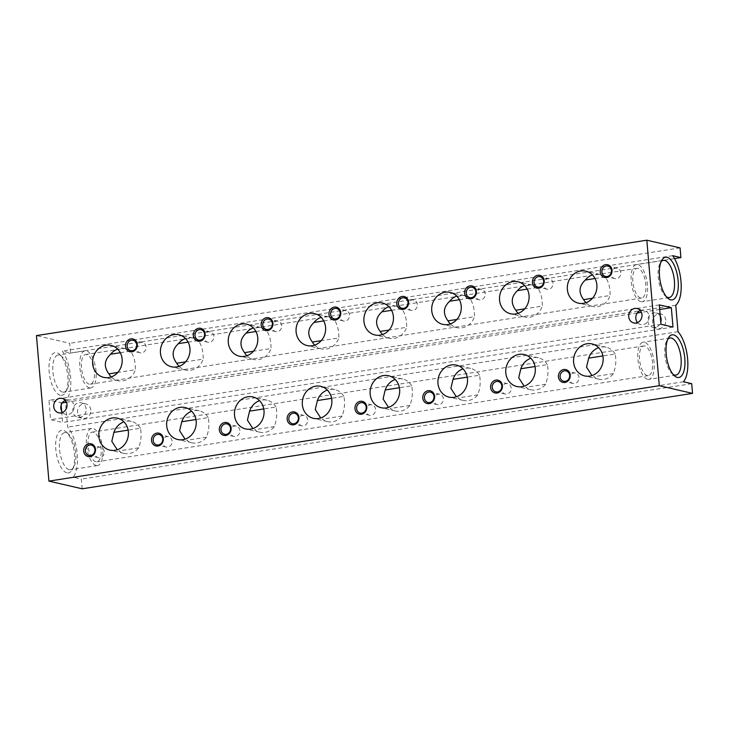 <?xml version="1.0" encoding="UTF-8"?>
<svg xmlns="http://www.w3.org/2000/svg" width="729" height="729" viewBox="0 0 729 729"><rect width="100%" height="100%" fill="white"/><g stroke="black" fill="none" stroke-linecap="round" stroke-linejoin="round"><path stroke-width="0.55" stroke-dasharray="3.65 2.73" d="M82.177 488.804L81.347 479.099L73.091 477.194A28.158 11.719 81.1 0 0 77.11 452.891A28.158 11.719 81.1 0 0 67.642 427.112L65.373 400.631A28.158 11.719 81.1 0 0 70.713 378.278A28.158 11.719 81.1 0 0 62.275 351.096L70.54 353L69.711 343.304L36.45 335.613M691.721 383.682L81.347 479.099M683.456 381.777L73.091 477.194M678.016 331.695L67.642 427.112M665.823 320.186A7.381 6.625 -77 0 0 660.848 314.026A7.381 6.625 -77 0 0 652.737 319.73A7.381 6.625 -77 0 0 657.522 328.414A7.381 6.625 -77 0 0 665.823 320.186M90.833 410.072A7.381 6.625 -77 0 0 85.867 403.912A7.381 6.625 -77 0 0 77.748 409.616A7.381 6.625 -77 0 0 82.541 418.3A7.381 6.625 -77 0 0 90.833 410.072M675.747 305.214L65.373 400.631M672.648 255.679L62.275 351.096M674.516 258.585L70.54 353M680.075 247.887L69.711 343.304M640.29 310.518A7.381 6.625 103 0 1 644.108 310.153A7.381 6.625 103 0 1 648.892 318.837A7.381 6.625 103 0 1 640.782 324.542A7.381 6.625 103 0 1 637.51 322.546M65.309 400.403A7.381 6.625 103 0 1 69.118 400.039A7.381 6.625 103 0 1 73.911 408.723A7.381 6.625 103 0 1 65.792 414.427A7.381 6.625 103 0 1 62.53 412.432M659.298 304.886L48.934 400.303L50.593 419.704L62.621 422.483L61.655 411.147M660.966 324.287L50.593 419.704M62.284 402.873L48.934 400.303M659.699 309.479L641.42 312.34M637.274 312.987L66.439 402.226M660.274 316.213A7.381 6.625 -77 0 0 656.136 312.932A7.381 6.625 -77 0 0 648.017 318.637A7.381 6.625 -77 0 0 652.81 327.33A7.381 6.625 -77 0 0 660.784 322.154M86.122 408.978A7.381 6.625 -77 0 0 81.147 402.818A7.381 6.625 -77 0 0 73.028 408.522A7.381 6.625 -77 0 0 77.821 417.207A7.381 6.625 -77 0 0 86.122 408.978M61.145 405.215L60.963 403.082M672.995 327.066L62.621 422.483M66.94 472.848A21.597 8.985 -98.9 0 1 55.641 446.175A21.597 8.985 -98.9 0 1 66.221 431.978A21.597 8.985 -98.9 0 1 74.003 450.194A21.597 8.985 -98.9 0 1 72.153 469.913A21.597 8.985 -98.9 0 1 66.94 472.848M60.288 395.255A21.597 8.985 -98.9 0 1 48.989 368.573A21.597 8.985 -98.9 0 1 59.568 354.376A21.597 8.985 -98.9 0 1 67.35 372.592A21.597 8.985 -98.9 0 1 65.501 392.311A21.597 8.985 -98.9 0 1 60.288 395.255M666.516 296.885A18.781 7.819 -98.9 0 1 665.349 296.01A18.781 7.819 -98.9 0 1 658.588 280.164A18.781 7.819 -98.9 0 1 660.192 263.014A18.781 7.819 -98.9 0 1 661.03 261.829M640.937 301.678A18.781 7.819 -98.9 0 1 631.405 282.843A18.781 7.819 -98.9 0 1 636.444 264.618A18.781 7.819 -98.9 0 1 647.079 281.968A18.781 7.819 -98.9 0 1 642.249 301.733A18.781 7.819 -98.9 0 1 640.937 301.678M640.618 297.979A15.027 6.26 -98.9 0 1 633 282.907A15.027 6.26 -98.9 0 1 637.028 268.327A15.027 6.26 -98.9 0 1 645.529 282.205A15.027 6.26 -98.9 0 1 641.666 298.024A15.027 6.26 -98.9 0 1 640.618 297.979M89.22 384.174A15.027 6.26 -98.9 0 1 81.602 369.102A15.027 6.26 -98.9 0 1 85.63 354.522A15.027 6.26 -98.9 0 1 94.132 368.4A15.027 6.26 -98.9 0 1 90.268 384.219A15.027 6.26 -98.9 0 1 89.22 384.174M120.303 352.727L130.427 351.141C133.826 355.57 135.485 361.766 135.384 369.712L117.779 372.464M188.118 342.12L198.242 340.534C201.651 344.972 203.3 351.159 203.209 359.105L185.594 361.857M255.943 331.522L266.058 329.936C269.466 334.374 271.124 340.561 271.024 348.508L253.419 351.26M323.758 320.915L333.882 319.338C337.29 323.767 338.939 329.955 338.839 337.901L321.234 340.653M391.573 310.317L401.697 308.732C405.105 313.169 406.764 319.357 406.664 327.303L389.058 330.055M459.398 299.71L469.522 298.134C472.93 302.562 474.579 308.75 474.479 316.696L456.873 319.448M527.213 289.112L537.337 287.527C540.745 291.964 542.394 298.152 542.303 306.098L524.689 308.85M595.037 278.514L605.152 276.929C608.56 281.358 610.219 287.554 610.118 295.5L592.513 298.252M89.539 387.874A18.781 7.819 -98.9 0 1 80.017 369.038A18.781 7.819 -98.9 0 1 85.047 350.813A18.781 7.819 -98.9 0 1 95.681 368.163A18.781 7.819 -98.9 0 1 90.852 387.928A18.781 7.819 -98.9 0 1 89.539 387.874M62.576 392.093A18.781 7.819 -98.9 0 1 53.053 373.257A18.781 7.819 -98.9 0 1 58.092 355.032A18.781 7.819 -98.9 0 1 61.947 356.536A18.781 7.819 -98.9 0 1 68.717 372.382A18.781 7.819 -98.9 0 1 67.104 389.532A18.781 7.819 -98.9 0 1 63.888 392.147A18.781 7.819 -98.9 0 1 62.576 392.093M673.168 374.487A18.781 7.819 -98.9 0 1 672.01 373.613A18.781 7.819 -98.9 0 1 665.24 357.766A18.781 7.819 -98.9 0 1 666.844 340.616A18.781 7.819 -98.9 0 1 667.682 339.432M647.589 379.28A18.781 7.819 -98.9 0 1 638.066 360.445A18.781 7.819 -98.9 0 1 643.096 342.22A18.781 7.819 -98.9 0 1 653.731 359.57A18.781 7.819 -98.9 0 1 648.901 379.335A18.781 7.819 -98.9 0 1 647.589 379.28M647.27 375.581A15.027 6.26 -98.9 0 1 639.652 360.509A15.027 6.26 -98.9 0 1 643.68 345.929A15.027 6.26 -98.9 0 1 652.182 359.807A15.027 6.26 -98.9 0 1 648.327 375.626A15.027 6.26 -98.9 0 1 647.27 375.581M95.873 461.776A15.027 6.26 -98.9 0 1 88.255 446.704A15.027 6.26 -98.9 0 1 92.282 432.124A15.027 6.26 -98.9 0 1 100.784 446.002A15.027 6.26 -98.9 0 1 96.93 461.822A15.027 6.26 -98.9 0 1 95.873 461.776M138.71 447.825L118.891 450.923A16.412 14.717 -77 0 0 124.076 453.402A16.412 14.717 -77 0 0 138.71 447.825C141.153 440.936 141.708 434.402 140.405 428.224L128.14 430.137M206.535 437.227L186.706 440.325A16.412 14.717 -77 0 0 191.9 442.795A16.412 14.717 -77 0 0 206.535 437.227C208.968 430.338 209.533 423.795 208.221 417.617L195.955 419.539M274.35 426.629L254.53 429.727A16.412 14.717 -77 0 0 259.715 432.197A16.412 14.717 -77 0 0 274.35 426.629C276.783 419.731 277.348 413.197 276.036 407.019L263.78 408.933M342.165 416.022L322.346 419.12A16.412 14.717 -77 0 0 327.54 421.59A16.412 14.717 -77 0 0 342.165 416.022C344.607 409.133 345.172 402.59 343.86 396.412L331.595 398.335M409.99 405.424L390.17 408.522A16.412 14.717 -77 0 0 395.355 410.992A16.412 14.717 -77 0 0 409.99 405.424C412.423 398.526 412.988 391.992 411.675 385.814L399.41 387.728M477.805 394.817L457.985 397.916A16.412 14.717 -77 0 0 463.17 400.394A16.412 14.717 -77 0 0 477.805 394.817C480.247 387.928 480.803 381.395 479.5 375.216L467.234 377.13M545.629 384.219L525.8 387.318A16.412 14.717 -77 0 0 530.994 389.787A16.412 14.717 -77 0 0 545.629 384.219C548.062 377.321 548.627 370.788 547.315 364.609L535.05 366.523M613.444 373.613L593.625 376.711A16.412 14.717 -77 0 0 598.81 379.189A16.412 14.717 -77 0 0 613.444 373.613C615.877 366.723 616.442 360.19 615.13 354.012L602.874 355.925M96.192 465.476A18.781 7.819 -98.9 0 1 86.669 446.64A18.781 7.819 -98.9 0 1 91.699 428.415A18.781 7.819 -98.9 0 1 102.333 445.765A18.781 7.819 -98.9 0 1 97.504 465.53A18.781 7.819 -98.9 0 1 96.192 465.476M69.228 469.686A18.781 7.819 -98.9 0 1 59.705 450.85A18.781 7.819 -98.9 0 1 64.744 432.625A18.781 7.819 -98.9 0 1 68.599 434.138A18.781 7.819 -98.9 0 1 75.369 449.975A18.781 7.819 -98.9 0 1 73.757 467.134A18.781 7.819 -98.9 0 1 70.54 469.74A18.781 7.819 -98.9 0 1 69.228 469.686M130.427 351.141A16.412 14.717 -77 0 0 125.233 348.672A16.412 14.717 -77 0 0 117.679 349.118M111.245 376.929A16.412 14.717 -77 0 0 117.843 380.647A16.412 14.717 -77 0 0 135.384 369.712M140.405 428.224A16.412 14.717 -77 0 0 131.475 421.417A16.412 14.717 -77 0 0 123.912 421.863M198.242 340.534A16.412 14.717 -77 0 0 193.057 338.065A16.412 14.717 -77 0 0 185.494 338.511M179.07 366.332A16.412 14.717 -77 0 0 185.658 370.05A16.412 14.717 -77 0 0 203.209 359.105M208.221 417.617A16.412 14.717 -77 0 0 199.29 410.819A16.412 14.717 -77 0 0 191.736 411.265M266.058 329.936A16.412 14.717 -77 0 0 260.873 327.467A16.412 14.717 -77 0 0 253.318 327.913M246.885 355.725A16.412 14.717 -77 0 0 253.482 359.443A16.412 14.717 -77 0 0 271.024 348.508M276.036 407.019A16.412 14.717 -77 0 0 267.106 400.212A16.412 14.717 -77 0 0 259.551 400.658M333.882 319.338A16.412 14.717 -77 0 0 328.688 316.86A16.412 14.717 -77 0 0 321.134 317.306M314.709 345.127A16.412 14.717 -77 0 0 321.298 348.845A16.412 14.717 -77 0 0 338.839 337.901M343.86 396.412A16.412 14.717 -77 0 0 334.93 389.614A16.412 14.717 -77 0 0 327.376 390.061M411.675 385.814A16.412 14.717 -77 0 0 402.745 379.007A16.412 14.717 -77 0 0 395.191 379.463M401.697 308.732A16.412 14.717 -77 0 0 396.512 306.262A16.412 14.717 -77 0 0 388.958 306.709M382.525 334.52A16.412 14.717 -77 0 0 389.122 338.238A16.412 14.717 -77 0 0 406.664 327.303M479.5 375.216A16.412 14.717 -77 0 0 470.57 368.409A16.412 14.717 -77 0 0 463.006 368.856M469.522 298.134A16.412 14.717 -77 0 0 464.327 295.655A16.412 14.717 -77 0 0 456.773 296.111M450.34 323.922A16.412 14.717 -77 0 0 456.937 327.64A16.412 14.717 -77 0 0 474.479 316.696M547.315 364.609A16.412 14.717 -77 0 0 538.385 357.811A16.412 14.717 -77 0 0 530.83 358.258M537.337 287.527A16.412 14.717 -77 0 0 532.152 285.057A16.412 14.717 -77 0 0 524.588 285.504M518.164 313.324A16.412 14.717 -77 0 0 524.752 317.042A16.412 14.717 -77 0 0 542.303 306.098M615.13 354.012A16.412 14.717 -77 0 0 606.2 347.204A16.412 14.717 -77 0 0 598.646 347.651M605.152 276.929A16.412 14.717 -77 0 0 599.967 274.459A16.412 14.717 -77 0 0 592.413 274.906M585.979 302.717A16.412 14.717 -77 0 0 592.577 306.435A16.412 14.717 -77 0 0 610.118 295.5M146.101 346.886A5.322 4.775 -77 0 0 142.519 342.448A5.322 4.775 -77 0 0 136.669 346.557A5.322 4.775 -77 0 0 140.123 352.818A5.322 4.775 -77 0 0 146.101 346.886M104.283 451.725A5.322 4.775 -77 0 0 100.702 447.287A5.322 4.775 -77 0 0 94.861 451.397A5.322 4.775 -77 0 0 98.306 457.657A5.322 4.775 -77 0 0 104.283 451.725M213.916 336.288A5.322 4.775 -77 0 0 210.335 331.85A5.322 4.775 -77 0 0 204.484 335.96A5.322 4.775 -77 0 0 207.938 342.22A5.322 4.775 -77 0 0 213.916 336.288M172.108 441.118A5.322 4.775 -77 0 0 168.527 436.689A5.322 4.775 -77 0 0 162.676 440.799A5.322 4.775 -77 0 0 166.13 447.05A5.322 4.775 -77 0 0 172.108 441.118M239.923 430.52A5.322 4.775 -77 0 0 236.342 426.082A5.322 4.775 -77 0 0 230.492 430.192A5.322 4.775 -77 0 0 233.945 436.452A5.322 4.775 -77 0 0 239.923 430.52M281.731 325.681A5.322 4.775 -77 0 0 278.15 321.243A5.322 4.775 -77 0 0 272.309 325.353A5.322 4.775 -77 0 0 275.753 331.613A5.322 4.775 -77 0 0 281.731 325.681M349.555 315.083A5.322 4.775 -77 0 0 345.974 310.645A5.322 4.775 -77 0 0 340.124 314.755A5.322 4.775 -77 0 0 343.578 321.015A5.322 4.775 -77 0 0 349.555 315.083M307.738 419.922A5.322 4.775 -77 0 0 304.157 415.484A5.322 4.775 -77 0 0 298.316 419.594A5.322 4.775 -77 0 0 301.76 425.845A5.322 4.775 -77 0 0 307.738 419.922M417.371 304.476A5.322 4.775 -77 0 0 413.79 300.047A5.322 4.775 -77 0 0 407.948 304.157A5.322 4.775 -77 0 0 411.393 310.408A5.322 4.775 -77 0 0 417.371 304.476M375.563 409.315A5.322 4.775 -77 0 0 371.981 404.877A5.322 4.775 -77 0 0 366.131 408.987A5.322 4.775 -77 0 0 369.585 415.248A5.322 4.775 -77 0 0 375.563 409.315M485.195 293.878A5.322 4.775 -77 0 0 481.614 289.44A5.322 4.775 -77 0 0 475.764 293.55A5.322 4.775 -77 0 0 479.217 299.81A5.322 4.775 -77 0 0 485.195 293.878M443.378 398.717A5.322 4.775 -77 0 0 439.797 394.28A5.322 4.775 -77 0 0 433.955 398.389A5.322 4.775 -77 0 0 437.4 404.65A5.322 4.775 -77 0 0 443.378 398.717M553.01 283.28A5.322 4.775 -77 0 0 549.429 278.843A5.322 4.775 -77 0 0 543.579 282.952A5.322 4.775 -77 0 0 547.032 289.203A5.322 4.775 -77 0 0 553.01 283.28M511.202 388.11A5.322 4.775 -77 0 0 507.621 383.673A5.322 4.775 -77 0 0 501.771 387.782A5.322 4.775 -77 0 0 505.224 394.043A5.322 4.775 -77 0 0 511.202 388.11M620.826 272.673A5.322 4.775 -77 0 0 617.244 268.236A5.322 4.775 -77 0 0 611.403 272.345A5.322 4.775 -77 0 0 614.848 278.606A5.322 4.775 -77 0 0 620.826 272.673M579.017 377.513A5.322 4.775 -77 0 0 575.436 373.075A5.322 4.775 -77 0 0 569.586 377.185A5.322 4.775 -77 0 0 573.04 383.445A5.322 4.775 -77 0 0 579.017 377.513M665.349 296.01L667.737 298.17M660.192 263.014L661.804 260.235M663.408 260.399L636.444 264.618M669.213 297.514L642.249 301.733M637.028 268.327L85.63 354.522M641.666 298.024L90.268 384.219M85.047 350.813L58.092 355.032M90.852 387.928L63.888 392.147M61.947 356.536L59.568 354.376M67.104 389.532L65.501 392.311M672.01 373.613L674.389 375.763M666.844 340.616L668.457 337.837M670.06 338.001L643.096 342.22M675.865 375.116L648.901 379.335M643.68 345.929L92.282 432.124M648.327 375.626L96.93 461.822M91.699 428.415L64.744 432.625M97.504 465.53L70.54 469.74M68.599 434.138L66.221 431.978M73.757 467.134L72.153 469.913M125.233 348.672L111.081 345.4M117.843 380.647L103.691 377.376M131.475 421.417L117.323 418.145M124.076 453.402L109.924 450.13M193.057 338.065L178.906 334.793M185.658 370.05L171.506 366.778M199.29 410.819L185.139 407.547M191.9 442.795L177.748 439.523M260.873 327.467L246.721 324.195M253.482 359.443L239.331 356.171M267.106 400.212L252.954 396.941M259.715 432.197L245.564 428.925M328.688 316.86L314.536 313.588M321.298 348.845L307.146 345.573M334.93 389.614L320.778 386.343M327.54 421.59L313.388 418.318M402.745 379.007L388.593 375.745M395.355 410.992L381.203 407.721M396.512 306.262L382.361 302.991M389.122 338.238L374.97 334.966M470.57 368.409L456.418 365.138M463.17 400.394L449.018 397.123M464.327 295.655L450.176 292.393M456.937 327.64L442.785 324.369M538.385 357.811L524.233 354.54M530.994 389.787L516.843 386.516M532.152 285.057L518 281.786M524.752 317.042L510.601 313.771M606.2 347.204L592.048 343.933M598.81 379.189L584.658 375.918M599.967 274.459L585.815 271.188M592.577 306.435L578.425 303.164M77.821 417.207L82.541 418.3M81.147 402.818L85.867 403.912M58.712 412.796L65.792 414.427M62.038 398.408L69.118 400.039M652.81 327.33L657.522 328.414M656.136 312.932L660.848 314.026M633.701 322.911L640.782 324.542M637.028 308.522L644.108 310.153M142.519 342.448L133.143 340.288M140.123 352.818L130.746 350.649M100.702 447.287L91.335 445.118M98.306 457.657L88.938 455.488M210.335 331.85L200.967 329.681M207.938 342.22L198.57 340.051M168.527 436.689L159.15 434.52M166.13 447.05L156.753 444.89M236.342 426.082L226.974 423.913M233.945 436.452L224.578 434.284M278.15 321.243L268.782 319.083M275.753 331.613L266.386 329.453M345.974 310.645L336.607 308.476M343.578 321.015L334.21 318.846M304.157 415.484L294.789 413.316M301.76 425.845L292.393 423.686M413.79 300.047L404.422 297.879M411.393 310.408L402.025 308.249M371.981 404.877L362.614 402.718M369.585 415.248L360.217 413.079M481.614 289.44L472.237 287.272M479.217 299.81L469.841 297.642M439.797 394.28L430.429 392.111M437.4 404.65L428.032 402.481M549.429 278.843L540.061 276.674M547.032 289.203L537.665 287.044M507.621 383.673L498.244 381.513M505.224 394.043L495.848 391.874M617.244 268.236L607.877 266.076M614.848 278.606L605.48 276.437M575.436 373.075L566.069 370.906M573.04 383.445L563.672 381.276"/><path stroke-width="1.09" d="M570.233 375.043A6.561 5.887 -77 0 0 560.902 370.833A6.561 5.887 -77 0 0 561.868 382.032A6.561 5.887 -77 0 0 570.233 375.043M612.041 270.213A6.561 5.887 -77 0 0 602.719 265.994A6.561 5.887 -77 0 0 603.676 277.193A6.561 5.887 -77 0 0 612.041 270.213M502.409 385.65A6.561 5.887 -77 0 0 493.086 381.431A6.561 5.887 -77 0 0 494.043 392.63A6.561 5.887 -77 0 0 502.409 385.65M544.226 280.811A6.561 5.887 -77 0 0 534.895 276.592A6.561 5.887 -77 0 0 535.861 287.791A6.561 5.887 -77 0 0 544.226 280.811M434.593 396.248A6.561 5.887 -77 0 0 425.262 392.029A6.561 5.887 -77 0 0 426.228 403.237A6.561 5.887 -77 0 0 434.593 396.248M476.401 291.418A6.561 5.887 -77 0 0 467.079 287.199A6.561 5.887 -77 0 0 468.036 298.398A6.561 5.887 -77 0 0 476.401 291.418M366.769 406.855A6.561 5.887 -77 0 0 357.447 402.636A6.561 5.887 -77 0 0 358.404 413.835A6.561 5.887 -77 0 0 366.769 406.855M408.586 302.016A6.561 5.887 -77 0 0 399.255 297.797A6.561 5.887 -77 0 0 400.221 308.996A6.561 5.887 -77 0 0 408.586 302.016M298.954 417.453A6.561 5.887 -77 0 0 289.632 413.234A6.561 5.887 -77 0 0 290.589 424.433A6.561 5.887 -77 0 0 298.954 417.453M340.762 312.613A6.561 5.887 -77 0 0 331.44 308.403A6.561 5.887 -77 0 0 332.397 319.603A6.561 5.887 -77 0 0 340.762 312.613M272.947 323.22A6.561 5.887 -77 0 0 263.625 319.001A6.561 5.887 -77 0 0 264.581 330.201A6.561 5.887 -77 0 0 272.947 323.22M231.139 428.06A6.561 5.887 -77 0 0 221.807 423.841A6.561 5.887 -77 0 0 222.773 435.04A6.561 5.887 -77 0 0 231.139 428.06M163.314 438.658A6.561 5.887 -77 0 0 153.992 434.438A6.561 5.887 -77 0 0 154.949 445.638A6.561 5.887 -77 0 0 163.314 438.658M205.131 333.818A6.561 5.887 -77 0 0 195.8 329.599A6.561 5.887 -77 0 0 196.766 340.808A6.561 5.887 -77 0 0 205.131 333.818M95.499 449.255A6.561 5.887 -77 0 0 86.168 445.045A6.561 5.887 -77 0 0 87.134 456.245A6.561 5.887 -77 0 0 95.499 449.255M137.307 344.425A6.561 5.887 -77 0 0 127.985 340.206A6.561 5.887 -77 0 0 128.942 351.405A6.561 5.887 -77 0 0 137.307 344.425M634.74 308.44A7.381 6.625 -77 0 0 628.735 316.751A7.381 6.625 -77 0 0 633.701 322.911A7.381 6.625 -77 0 0 641.821 317.206A7.381 6.625 -77 0 0 637.028 308.522A7.381 6.625 -77 0 0 634.74 308.44M59.751 398.326A7.381 6.625 -77 0 0 53.746 406.636A7.381 6.625 -77 0 0 58.712 412.796A7.381 6.625 -77 0 0 66.831 407.092A7.381 6.625 -77 0 0 62.038 398.408A7.381 6.625 -77 0 0 59.751 398.326M580.731 271.006A16.412 14.717 -77 0 0 567.353 286.661A16.412 14.717 -77 0 0 578.425 303.164A16.412 14.717 -77 0 0 595.967 292.229A16.412 14.717 -77 0 0 585.815 271.188A16.412 14.717 -77 0 0 580.731 271.006M586.973 343.76A16.412 14.717 -77 0 0 573.595 359.415A16.412 14.717 -77 0 0 584.658 375.918A16.412 14.717 -77 0 0 600.268 368.992A16.412 14.717 -77 0 0 600.988 350.74A16.412 14.717 -77 0 0 592.048 343.933A16.412 14.717 -77 0 0 586.973 343.76M512.915 281.613A16.412 14.717 -77 0 0 499.538 297.268A16.412 14.717 -77 0 0 510.601 313.771A16.412 14.717 -77 0 0 528.151 302.827A16.412 14.717 -77 0 0 518 281.786A16.412 14.717 -77 0 0 512.915 281.613M519.148 354.358A16.412 14.717 -77 0 0 505.78 370.013A16.412 14.717 -77 0 0 516.843 386.516A16.412 14.717 -77 0 0 532.443 379.599A16.412 14.717 -77 0 0 533.163 361.338A16.412 14.717 -77 0 0 524.233 354.54A16.412 14.717 -77 0 0 519.148 354.358M445.1 292.211A16.412 14.717 -77 0 0 431.723 307.866A16.412 14.717 -77 0 0 442.785 324.369A16.412 14.717 -77 0 0 460.327 313.424A16.412 14.717 -77 0 0 450.176 292.393A16.412 14.717 -77 0 0 445.1 292.211M451.333 364.965A16.412 14.717 -77 0 0 437.956 380.62A16.412 14.717 -77 0 0 449.018 397.123A16.412 14.717 -77 0 0 464.628 390.197A16.412 14.717 -77 0 0 465.348 371.945A16.412 14.717 -77 0 0 456.418 365.138A16.412 14.717 -77 0 0 451.333 364.965M377.276 302.817A16.412 14.717 -77 0 0 363.899 318.464A16.412 14.717 -77 0 0 374.97 334.966A16.412 14.717 -77 0 0 392.512 324.031A16.412 14.717 -77 0 0 382.361 302.991A16.412 14.717 -77 0 0 377.276 302.817M383.518 375.563A16.412 14.717 -77 0 0 370.141 391.218A16.412 14.717 -77 0 0 381.203 407.721A16.412 14.717 -77 0 0 396.804 400.804A16.412 14.717 -77 0 0 397.524 382.543A16.412 14.717 -77 0 0 388.593 375.745A16.412 14.717 -77 0 0 383.518 375.563M315.693 386.17A16.412 14.717 -77 0 0 302.316 401.816A16.412 14.717 -77 0 0 313.388 418.318A16.412 14.717 -77 0 0 328.989 411.402A16.412 14.717 -77 0 0 329.708 393.141A16.412 14.717 -77 0 0 320.778 386.343A16.412 14.717 -77 0 0 315.693 386.17M309.461 313.415A16.412 14.717 -77 0 0 296.083 329.071A16.412 14.717 -77 0 0 307.146 345.573A16.412 14.717 -77 0 0 324.687 334.629A16.412 14.717 -77 0 0 314.536 313.588A16.412 14.717 -77 0 0 309.461 313.415M247.878 396.767A16.412 14.717 -77 0 0 234.501 412.423A16.412 14.717 -77 0 0 245.564 428.925A16.412 14.717 -77 0 0 261.173 422A16.412 14.717 -77 0 0 261.884 403.748A16.412 14.717 -77 0 0 252.954 396.941A16.412 14.717 -77 0 0 247.878 396.767M241.636 324.013A16.412 14.717 -77 0 0 228.259 339.668A16.412 14.717 -77 0 0 239.331 356.171A16.412 14.717 -77 0 0 256.872 345.236A16.412 14.717 -77 0 0 246.721 324.195A16.412 14.717 -77 0 0 241.636 324.013M180.054 407.365A16.412 14.717 -77 0 0 166.686 423.02A16.412 14.717 -77 0 0 177.748 439.523A16.412 14.717 -77 0 0 193.349 432.607A16.412 14.717 -77 0 0 194.069 414.345A16.412 14.717 -77 0 0 185.139 407.547A16.412 14.717 -77 0 0 180.054 407.365M173.821 334.62A16.412 14.717 -77 0 0 160.444 350.275A16.412 14.717 -77 0 0 171.506 366.778A16.412 14.717 -77 0 0 189.057 355.834A16.412 14.717 -77 0 0 178.906 334.793A16.412 14.717 -77 0 0 173.821 334.62M112.239 417.972A16.412 14.717 -77 0 0 98.862 433.627A16.412 14.717 -77 0 0 109.924 450.13A16.412 14.717 -77 0 0 125.534 443.205A16.412 14.717 -77 0 0 126.254 424.952A16.412 14.717 -77 0 0 117.323 418.145A16.412 14.717 -77 0 0 112.239 417.972M106.006 345.218A16.412 14.717 -77 0 0 92.629 360.873A16.412 14.717 -77 0 0 103.691 377.376A16.412 14.717 -77 0 0 121.233 366.441A16.412 14.717 -77 0 0 111.081 345.4A16.412 14.717 -77 0 0 106.006 345.218M680.904 257.583L680.075 247.887L646.823 240.196L36.45 335.613L48.925 481.113L82.177 488.804L692.55 393.387L691.721 383.682L683.456 381.777A28.158 11.719 81.1 0 0 687.483 357.474A28.158 11.719 81.1 0 0 678.016 331.695L675.747 305.214A28.158 11.719 81.1 0 0 681.086 282.861A28.158 11.719 81.1 0 0 672.648 255.679L680.904 257.583L674.516 258.585M646.823 240.196L659.289 385.696L48.925 481.113M659.289 385.696L692.55 393.387M637.51 322.546A7.381 6.625 103 0 1 635.806 318.391A7.381 6.625 103 0 1 640.29 310.518M62.53 412.432A7.381 6.625 103 0 1 60.817 408.267A7.381 6.625 103 0 1 65.309 400.403M671.327 307.665L659.298 304.886L660.966 324.287L672.995 327.066L671.327 307.665L659.699 309.479M641.42 312.34L637.274 312.987M66.439 402.226L62.284 402.873M660.784 322.154A7.381 6.625 -77 0 0 661.103 319.092A7.381 6.625 -77 0 0 660.274 316.213M61.655 411.147L61.145 405.215M677.314 377.431A21.597 8.985 -98.9 0 1 674.389 375.763A21.597 8.985 -98.9 0 1 666.607 357.556A21.597 8.985 -98.9 0 1 668.457 337.837A21.597 8.985 -98.9 0 1 683.747 351.506A21.597 8.985 -98.9 0 1 677.314 377.431M670.662 299.838A21.597 8.985 -98.9 0 1 667.737 298.17A21.597 8.985 -98.9 0 1 659.955 279.954A21.597 8.985 -98.9 0 1 661.804 260.235A21.597 8.985 -98.9 0 1 677.095 273.904A21.597 8.985 -98.9 0 1 670.662 299.838M661.03 261.829A18.781 7.819 -98.9 0 1 663.408 260.399A18.781 7.819 -98.9 0 1 674.033 277.749A18.781 7.819 -98.9 0 1 669.213 297.514A18.781 7.819 -98.9 0 1 667.901 297.459A18.781 7.819 -98.9 0 1 666.516 296.885M117.779 372.464L108.913 373.849C103.627 366.751 104.192 360.217 110.598 354.239L120.303 352.727M185.594 361.857L176.728 363.242C171.452 356.153 172.017 349.61 178.423 343.641L188.118 342.12M253.419 351.26L244.552 352.645C239.267 345.546 239.832 339.012 246.238 333.035L255.943 331.522M321.234 340.653L312.367 342.038C307.091 334.948 307.647 328.405 314.062 322.437L323.758 320.915M389.058 330.055L380.192 331.44C374.906 324.341 375.471 317.808 381.878 311.83L391.573 310.317M456.873 319.448L448.007 320.842C442.722 313.743 443.287 307.21 449.693 301.232L459.398 299.71M524.689 308.85L515.822 310.235C510.546 303.136 511.111 296.603 517.517 290.625L527.213 289.112M592.513 298.252L583.647 299.637C578.361 292.539 578.926 286.005 585.332 280.027L595.037 278.514M667.682 339.432A18.781 7.819 -98.9 0 1 670.06 338.001A18.781 7.819 -98.9 0 1 680.686 355.351A18.781 7.819 -98.9 0 1 675.865 375.116A18.781 7.819 -98.9 0 1 674.553 375.061A18.781 7.819 -98.9 0 1 673.168 374.487M117.251 449.766L111.801 441.355L113.924 432.361L128.14 430.137M185.066 439.159L179.616 430.748L181.749 421.754L195.955 419.539M252.881 428.561L247.432 420.15L249.564 411.156L263.78 408.933M320.705 417.954L315.256 409.543L317.388 400.558L331.595 398.335M388.521 407.356L383.071 398.945L385.204 389.951L399.41 387.728M456.345 396.749L450.896 388.338L453.019 379.353L467.234 377.13M524.16 386.151L518.711 377.74L520.843 368.746L535.05 366.523M591.975 375.553L586.526 367.143L588.658 358.149L602.874 355.925M117.679 349.118A16.412 14.717 -77 0 0 110.598 354.239M108.913 373.849A16.412 14.717 -77 0 0 111.245 376.929M123.912 421.863A16.412 14.717 -77 0 0 113.924 432.361M185.494 338.511A16.412 14.717 -77 0 0 178.423 343.641M176.728 363.242A16.412 14.717 -77 0 0 179.07 366.332M191.736 411.265A16.412 14.717 -77 0 0 181.749 421.754M253.318 327.913A16.412 14.717 -77 0 0 246.238 333.035M244.552 352.645A16.412 14.717 -77 0 0 246.885 355.725M259.551 400.658A16.412 14.717 -77 0 0 249.564 411.156M321.134 317.306A16.412 14.717 -77 0 0 314.062 322.437M312.367 342.038A16.412 14.717 -77 0 0 314.709 345.127M327.376 390.061A16.412 14.717 -77 0 0 317.388 400.558M395.191 379.463A16.412 14.717 -77 0 0 385.204 389.951M388.958 306.709A16.412 14.717 -77 0 0 381.878 311.83M380.192 331.44A16.412 14.717 -77 0 0 382.525 334.52M463.006 368.856A16.412 14.717 -77 0 0 453.019 379.353M456.773 296.111A16.412 14.717 -77 0 0 449.693 301.232M448.007 320.842A16.412 14.717 -77 0 0 450.34 323.922M530.83 358.258A16.412 14.717 -77 0 0 520.843 368.746M524.588 285.504A16.412 14.717 -77 0 0 517.517 290.625M515.822 310.235A16.412 14.717 -77 0 0 518.164 313.324M598.646 347.651A16.412 14.717 -77 0 0 588.658 358.149M592.413 274.906A16.412 14.717 -77 0 0 585.332 280.027M583.647 299.637A16.412 14.717 -77 0 0 585.979 302.717M136.724 344.726A5.322 4.775 -77 0 0 133.143 340.288A5.322 4.775 -77 0 0 127.302 344.398A5.322 4.775 -77 0 0 130.746 350.649A5.322 4.775 -77 0 0 136.724 344.726M94.916 449.556A5.322 4.775 -77 0 0 91.335 445.118A5.322 4.775 -77 0 0 85.484 449.228A5.322 4.775 -77 0 0 88.938 455.488A5.322 4.775 -77 0 0 94.916 449.556M204.548 334.119A5.322 4.775 -77 0 0 200.967 329.681A5.322 4.775 -77 0 0 195.117 333.791A5.322 4.775 -77 0 0 198.57 340.051A5.322 4.775 -77 0 0 204.548 334.119M162.731 438.958A5.322 4.775 -77 0 0 159.15 434.52A5.322 4.775 -77 0 0 153.309 438.63A5.322 4.775 -77 0 0 156.753 444.89A5.322 4.775 -77 0 0 162.731 438.958M230.555 428.351A5.322 4.775 -77 0 0 226.974 423.913A5.322 4.775 -77 0 0 221.124 428.023A5.322 4.775 -77 0 0 224.578 434.284A5.322 4.775 -77 0 0 230.555 428.351M272.364 323.521A5.322 4.775 -77 0 0 268.782 319.083A5.322 4.775 -77 0 0 262.932 323.193A5.322 4.775 -77 0 0 266.386 329.453A5.322 4.775 -77 0 0 272.364 323.521M340.188 312.914A5.322 4.775 -77 0 0 336.607 308.476A5.322 4.775 -77 0 0 330.756 312.586A5.322 4.775 -77 0 0 334.21 318.846A5.322 4.775 -77 0 0 340.188 312.914M298.371 417.753A5.322 4.775 -77 0 0 294.789 413.316A5.322 4.775 -77 0 0 288.948 417.425A5.322 4.775 -77 0 0 292.393 423.686A5.322 4.775 -77 0 0 298.371 417.753M408.003 302.316A5.322 4.775 -77 0 0 404.422 297.879A5.322 4.775 -77 0 0 398.572 301.988A5.322 4.775 -77 0 0 402.025 308.249A5.322 4.775 -77 0 0 408.003 302.316M366.195 407.147A5.322 4.775 -77 0 0 362.614 402.718A5.322 4.775 -77 0 0 356.763 406.828A5.322 4.775 -77 0 0 360.217 413.079A5.322 4.775 -77 0 0 366.195 407.147M475.818 291.709A5.322 4.775 -77 0 0 472.237 287.272A5.322 4.775 -77 0 0 466.396 291.381A5.322 4.775 -77 0 0 469.841 297.642A5.322 4.775 -77 0 0 475.818 291.709M434.01 396.549A5.322 4.775 -77 0 0 430.429 392.111A5.322 4.775 -77 0 0 424.579 396.221A5.322 4.775 -77 0 0 428.032 402.481A5.322 4.775 -77 0 0 434.01 396.549M543.643 281.112A5.322 4.775 -77 0 0 540.061 276.674A5.322 4.775 -77 0 0 534.211 280.783A5.322 4.775 -77 0 0 537.665 287.044A5.322 4.775 -77 0 0 543.643 281.112M501.825 385.951A5.322 4.775 -77 0 0 498.244 381.513A5.322 4.775 -77 0 0 492.403 385.623A5.322 4.775 -77 0 0 495.848 391.874A5.322 4.775 -77 0 0 501.825 385.951M611.458 270.505A5.322 4.775 -77 0 0 607.877 266.076A5.322 4.775 -77 0 0 602.036 270.186A5.322 4.775 -77 0 0 605.48 276.437A5.322 4.775 -77 0 0 611.458 270.505M569.65 375.344A5.322 4.775 -77 0 0 566.069 370.906A5.322 4.775 -77 0 0 560.218 375.016A5.322 4.775 -77 0 0 563.672 381.276A5.322 4.775 -77 0 0 569.65 375.344"/></g></svg>
